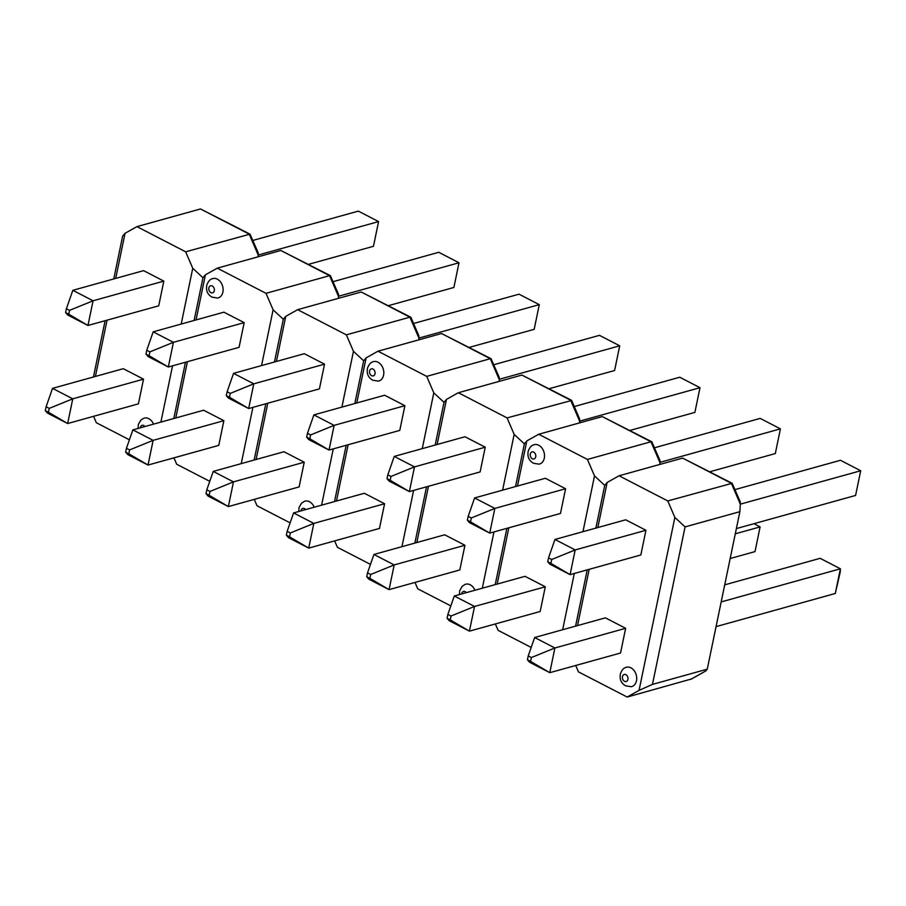 <?xml version="1.0" encoding="UTF-8"?>
<svg xmlns="http://www.w3.org/2000/svg" width="906" height="906" viewBox="0 0 906 906"><rect width="100%" height="100%" fill="white"/><g stroke="black" fill="none" stroke-linecap="round" stroke-linejoin="round"><path stroke-width="1.36" d="M625.808 667.439A10.034 7.474 74.5 0 1 630.916 667.847A10.034 7.474 74.5 0 1 636.714 678.266A10.034 7.474 74.5 0 1 631.176 686.725L625.684 685.853C621.086 683.26 619.342 679.172 620.463 673.611C621.867 670.044 623.656 667.982 625.808 667.439M575.57 626.137L587.224 569.874L575.57 626.137M582.966 531.686L594.517 475.91L604.721 485.378L595.876 528.096L604.721 485.378L607.167 482.456L597.835 527.552M667.779 500.95L732.15 483.283L740.293 501.947L740.327 504.166L731.335 483.283L682.614 458.108L619.058 475.775L667.779 500.95L674.868 517.439L685.072 526.907L652.467 684.392L707.258 669.16L739.874 511.675L685.072 526.907M691.391 679.002L627.167 697.042L578.447 671.867L575.706 665.48M627.167 697.042L639.058 690.372L674.868 517.439M619.058 475.775L607.167 482.456M589.183 569.33L577.53 625.593M739.874 511.675L740.327 504.166L860.7 470.746L840.451 460.282L734.981 489.602M690.734 679.375L705.785 670.927L707.258 669.16M652.467 684.392L639.058 690.372M732.15 483.283L682.614 458.108M528.221 655.91L534.653 637.518L605.401 617.847L625.638 628.311L620.531 653.022L549.783 672.682L529.534 662.218L527.417 659.772L530.588 661.403L531.38 657.552L528.221 655.91L527.417 659.772M534.653 637.518L554.891 647.983L625.638 628.311M531.38 657.552L554.891 647.983L549.783 672.682L530.588 661.403M645.944 530.27L575.197 549.931L554.948 539.466L625.695 519.806L645.944 530.27L640.836 554.97L570.078 574.642L549.84 564.178L547.722 561.731L550.893 563.362L551.686 559.5L548.526 557.87L547.722 561.731M551.686 559.5L575.197 549.931L570.078 574.642L550.893 563.362M554.948 539.466L548.526 557.87M721.176 601.924L840.394 568.787L840.258 571.969L835.275 593.487L840.394 568.787L820.145 558.322L724.721 584.846M835.275 593.487L716.068 626.624M855.581 495.446L860.7 470.746L855.581 495.446L736.374 528.583M538.73 445.265A10.034 7.474 74.5 0 1 544.529 455.695A10.034 7.474 74.5 0 1 538.991 464.155L533.498 463.272C528.9 460.678 527.156 456.601 528.277 451.029C529.682 447.462 531.471 445.412 533.623 444.869A10.034 7.474 74.5 0 1 538.73 445.265M531.176 647.439L498.096 630.338L495.344 623.951M495.22 584.619L506.873 528.345L495.22 584.619M502.615 490.157L514.166 434.393L524.37 443.849L515.525 486.567L524.37 443.849L526.816 440.928L517.473 486.024M587.428 459.433L650.984 441.766L602.264 416.579L538.708 434.257L587.428 459.433L594.517 475.91M538.708 434.257L526.816 440.928M508.821 527.802L497.168 584.076M562.66 629.727L574.313 573.464M659.862 464.438L659.964 462.638L650.984 441.766L651.799 441.766L602.264 416.579M659.964 462.638L659.942 460.418L651.799 441.766M565.593 488.742L545.344 478.277L474.597 497.949L494.846 508.413L565.593 488.742L560.474 513.442L489.727 533.113L469.478 522.649L467.371 520.203L470.531 521.833L471.335 517.972L468.175 516.341L467.371 520.203M471.335 517.972L494.846 508.413L489.727 533.113L470.531 521.833M474.597 497.949L468.175 516.341M447.87 614.393L454.291 595.989L474.54 606.454L545.287 586.782L540.169 611.493L469.421 631.154L449.183 620.689L447.066 618.243L450.225 619.885L451.029 616.023L447.87 614.393L447.066 618.243M451.029 616.023L474.54 606.454L469.421 631.154L450.225 619.885M454.291 595.989L525.038 576.329L545.287 586.782M659.987 462.343L780.417 428.855L775.31 453.566L709.84 471.766M775.31 453.566L780.417 428.855L760.179 418.402L654.494 447.768M735.287 533.804L760.111 526.907L755.004 551.607L730.168 558.515M755.004 551.607L760.111 526.907L753.928 523.702M459.478 594.551L459.75 590.553L462.286 586.205L465.106 584.393A10.034 7.474 74.5 0 1 470.203 584.789A10.034 7.474 74.5 0 1 474.948 590.248M414.869 543.09L426.522 486.816L414.869 543.09M422.264 448.629L433.804 392.864L444.019 402.332L435.174 445.039L444.019 402.332L446.465 399.399L437.122 444.495M507.066 417.904L571.663 400.475L579.591 418.9L579.614 421.12L570.633 400.237L521.913 375.061L458.357 392.728L507.066 417.904L514.166 434.393M450.826 605.91L417.745 588.821L414.993 582.422M482.309 588.198L493.963 531.935M458.357 392.728L446.465 399.399M428.47 486.273L416.817 542.547M579.512 422.909L579.614 421.12M571.437 400.237L521.913 375.061M367.508 572.864L373.94 554.461L444.687 534.8L464.937 545.265L459.818 569.965L389.07 589.636L368.821 579.172L366.715 576.726L369.875 578.356L370.679 574.495L367.508 572.864L366.715 576.726M373.94 554.461L394.189 564.925L464.937 545.265M370.679 574.495L394.189 564.925L389.07 589.636L369.875 578.356M485.242 447.213L414.495 466.884L394.246 456.42L464.993 436.749L485.242 447.213L480.123 471.924L409.376 491.584L389.127 481.12L387.021 478.674L390.18 480.316L390.984 476.454L387.813 474.812L387.021 478.674M390.984 476.454L414.495 466.884L409.376 491.584L390.18 480.316M394.246 456.42L387.813 474.812M579.614 421.154L699.998 387.689L694.879 412.4L699.998 387.689L679.749 377.224L574.268 406.545M694.879 412.4L629.908 430.452M378.017 362.219A10.034 7.474 74.5 0 1 383.827 372.638A10.034 7.474 74.5 0 1 378.278 381.098L372.796 380.226C368.187 377.632 366.443 373.544 367.564 367.983C368.98 364.416 370.758 362.355 372.921 361.811A10.034 7.474 74.5 0 1 378.017 362.219M370.475 564.393L337.394 547.292L334.642 540.905M334.518 501.562L346.171 445.299L334.518 501.562M341.902 407.111L353.453 351.335L363.668 360.803L354.812 403.521L363.668 360.803L366.115 357.881L356.771 402.977M426.715 376.375L490.282 358.708L441.562 333.533L377.995 351.2L426.715 376.375L433.804 392.864M377.995 351.2L366.115 357.881M348.119 444.755L336.466 501.018M401.958 546.68L413.612 490.406M499.149 381.381L499.263 379.591L490.282 358.708L491.086 358.708L441.562 333.533M491.086 358.708L499.229 377.372L499.263 379.591M404.891 405.695L384.642 395.231L313.895 414.891L334.144 425.356L404.891 405.695L399.773 430.395L329.025 450.055L308.776 439.603L306.67 437.145L309.829 438.787L310.622 434.925L307.462 433.295L306.67 437.145M310.622 434.925L334.144 425.356L329.025 450.055L309.829 438.787M313.895 414.891L307.462 433.295M287.157 531.335L293.589 512.943L313.838 523.396L384.586 503.736L379.467 528.436L308.72 548.107L288.47 537.643L286.364 535.197L289.524 536.828L290.328 532.966L287.157 531.335L286.364 535.197M290.328 532.966L313.838 523.396L308.72 548.107L289.524 536.828M293.589 512.943L364.337 493.272L384.586 503.736M499.274 379.286L619.715 345.809L614.596 370.509L549.138 388.708M614.596 370.509L619.715 345.809L599.466 335.345L493.793 364.722M298.776 511.494L299.048 507.507L301.573 503.147L304.393 501.335A10.034 7.474 74.5 0 1 309.501 501.743A10.034 7.474 74.5 0 1 314.246 507.201M254.156 460.033L265.809 403.77L254.156 460.033M261.551 365.582L273.102 309.807L283.306 319.274L274.461 361.992L283.306 319.274L285.752 316.353L276.421 361.449M346.364 334.846L409.92 317.179L410.95 317.417L418.878 335.843L418.912 338.063L409.92 317.179L361.211 292.004L297.644 309.671L346.364 334.846L353.453 351.335M290.124 522.864L257.032 505.763L254.292 499.376M321.607 505.152L333.249 448.889M297.644 309.671L285.752 316.353M267.768 403.227L256.115 459.489M418.799 339.863L418.912 338.063M410.735 317.191L361.211 292.004M206.806 489.806L213.238 471.414L283.986 451.743L304.235 462.207L299.116 486.918L228.369 506.579L208.12 496.114L206.002 493.668L209.173 495.31L209.966 491.448L206.806 489.806L206.002 493.668M213.238 471.414L233.476 481.879L304.235 462.207M209.966 491.448L233.476 481.879L228.369 506.579L209.173 495.31M324.529 364.167L253.782 383.827L233.544 373.363L304.291 353.702L324.529 364.167L319.422 388.867L248.674 408.538L228.425 398.074L226.307 395.628L229.478 397.258L230.271 393.397L227.112 391.766L226.307 395.628M230.271 393.397L253.782 383.827L248.674 408.538L229.478 397.258M233.544 373.363L227.112 391.766M418.9 338.097L539.285 304.643L534.166 329.342L539.285 304.643L519.036 294.178L413.566 323.499M534.166 329.342L469.206 347.406M217.315 279.161A10.034 7.474 74.5 0 1 223.114 289.592A10.034 7.474 74.5 0 1 217.576 298.051L212.083 297.168C207.485 294.575 205.741 290.498 206.862 284.926C208.267 281.358 210.056 279.308 212.219 278.765A10.034 7.474 74.5 0 1 217.315 279.161M209.762 481.335L176.681 464.234L173.929 457.847M173.805 418.515L185.458 362.241L173.805 418.515M181.2 324.054L192.751 268.289L202.955 277.757L194.111 320.464L202.955 277.757L205.402 274.824L196.058 319.92M266.013 293.329L329.569 275.662L280.849 250.486L217.293 268.153L266.013 293.329L273.102 309.807M217.293 268.153L205.402 274.824M187.406 361.698L175.764 417.972M241.245 463.623L252.899 407.36M338.448 298.334L338.55 296.534L329.569 275.662L330.384 275.662L280.849 250.486M338.55 296.534L338.527 294.325L330.384 275.662M244.178 322.638L223.929 312.174L153.182 331.845L173.431 342.309L244.178 322.638L239.059 347.338L168.312 367.009L148.074 356.545L145.957 354.099L149.116 355.73L149.92 351.879L146.761 350.237L145.957 354.099M149.92 351.879L173.431 342.309L168.312 367.009L149.116 355.73M153.182 331.845L146.761 350.237M126.455 448.289L132.876 429.886L153.125 440.35L223.873 420.678L218.765 445.39L148.018 465.05L127.769 454.586L125.651 452.139L128.822 453.781L129.615 449.92L126.455 448.289L125.651 452.139M129.615 449.92L153.125 440.35L148.018 465.05L128.822 453.781M132.876 429.886L203.635 410.225L223.873 420.678M338.572 296.239L459.002 262.763L453.895 287.462L388.425 305.662M453.895 287.462L459.002 262.763L438.764 252.298L333.08 281.664M138.063 428.447L138.335 424.45L140.872 420.101L143.692 418.289A10.034 7.474 74.5 0 1 148.788 418.685A10.034 7.474 74.5 0 1 153.533 424.144M93.454 376.987L105.107 320.713M113.76 278.935L122.604 236.228L125.051 233.295L115.708 278.402M185.662 251.8L250.033 234.133L258.176 252.797L258.199 255.016L249.218 234.133L200.498 208.958L136.942 226.625L185.662 251.8L192.751 268.289M129.411 439.806L96.33 422.717L93.578 416.318M160.894 422.094L172.548 365.831M136.942 226.625L125.051 233.295M107.055 320.18L95.402 376.443M258.097 256.806L258.199 255.016L378.583 221.585L358.334 211.121L252.853 240.441M250.033 234.133L200.498 208.958M46.104 406.76L52.525 388.357L123.273 368.697L143.522 379.161L138.403 403.861L67.656 423.532L47.418 413.068L45.3 410.622L48.46 412.253L49.264 408.391L46.104 406.76L45.3 410.622M52.525 388.357L72.774 398.821L143.522 379.161M49.264 408.391L72.774 398.821L67.656 423.532L48.46 412.253M163.827 281.109L93.08 300.781L72.831 290.316L143.578 270.645L163.827 281.109L158.709 305.82L87.961 325.481L67.712 315.016L65.606 312.57L68.765 314.212L69.569 310.35L66.398 308.708L65.606 312.57M69.569 310.35L93.08 300.781L87.961 325.481L68.765 314.212M72.831 290.316L66.398 308.708M373.465 246.296L378.583 221.585L373.465 246.296L308.493 264.348M625.876 674.687A3.658 2.729 -105.5 0 0 622.479 676.601A3.658 2.729 -105.5 0 0 624.506 681.312A3.658 2.729 -105.5 0 0 627.915 679.409A3.658 2.729 -105.5 0 0 625.876 674.687M532.32 458.742A3.658 2.729 -105.5 0 0 535.729 456.828A3.658 2.729 -105.5 0 0 533.691 452.117A3.658 2.729 -105.5 0 0 530.293 454.019A3.658 2.729 -105.5 0 0 532.32 458.742M466.341 592.637A3.658 2.729 -105.5 0 0 465.174 591.641A3.658 2.729 -105.5 0 0 461.709 593.928M371.619 375.684A3.658 2.729 -105.5 0 0 375.016 373.782A3.658 2.729 -105.5 0 0 372.989 369.059A3.658 2.729 -105.5 0 0 369.591 370.973A3.658 2.729 -105.5 0 0 371.619 375.684M305.628 509.591A3.658 2.729 -105.5 0 0 304.461 508.583A3.658 2.729 -105.5 0 0 301.007 510.882M210.905 292.638A3.658 2.729 -105.5 0 0 214.314 290.724A3.658 2.729 -105.5 0 0 212.287 286.013A3.658 2.729 -105.5 0 0 208.878 287.915A3.658 2.729 -105.5 0 0 210.905 292.638M144.926 426.533A3.658 2.729 -105.5 0 0 143.76 425.537A3.658 2.729 -105.5 0 0 140.294 427.825M691.074 679.24L705.649 671.052"/></g></svg>
